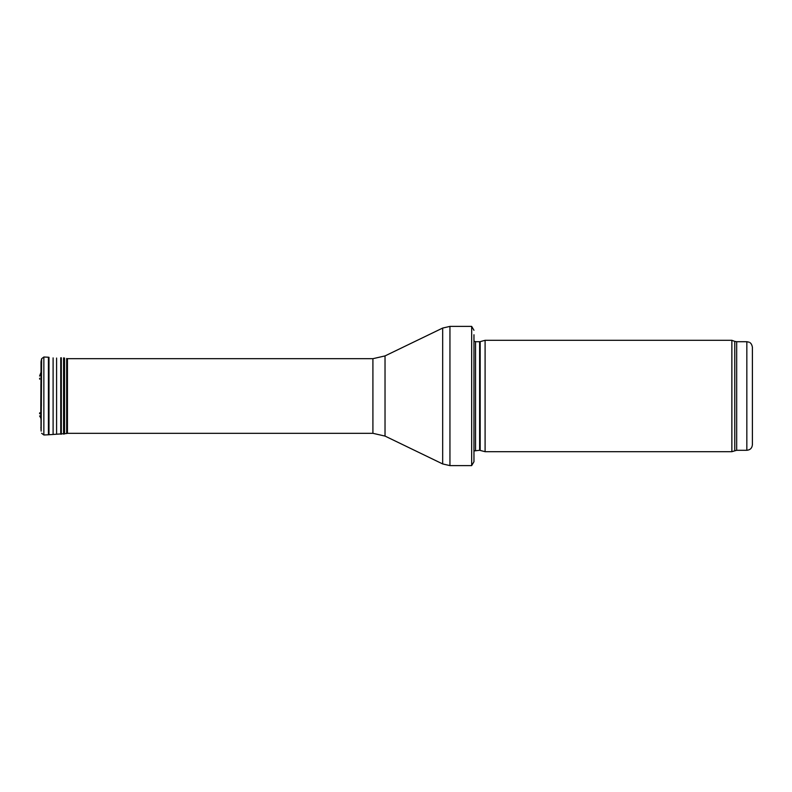 <?xml version="1.0" encoding="UTF-8"?>
<svg xmlns="http://www.w3.org/2000/svg" width="792" height="792" viewBox="0 0 792 792"><rect width="100%" height="100%" fill="white"/><g stroke="black" fill="none" stroke-linecap="round" stroke-linejoin="round"><path stroke-width="1.19" d="M746.836 450.292L746.836 341.708L749.044 342.164C748.945 342.213 751.588 342.49 752.4 347.272L752.4 444.728C752.073 448.114 750.212 449.965 746.836 450.292L736.679 450.292L731.867 451.688L485.1 451.688L485.1 340.312L731.867 340.312L731.867 451.688M480.19 450.371L480.19 341.629L479.615 341.708L479.615 450.292L485.1 451.688M479.615 450.292L473.962 450.955M473.962 334.749L473.962 461.716L471.666 465.607L449.945 465.607L442.678 463.944L385.031 436.085L372.913 433.313L67.449 433.313L67.449 358.687L372.913 358.687L372.913 433.313M473.962 330.284L471.666 326.393L471.666 465.607M67.261 358.697L66.667 358.479L66.667 433.521L67.449 433.313M39.6 376.052L41.026 372.28L40.748 417.879L39.6 415.948M41.016 361.805L41.016 430.195L41.016 361.805L41.62 358.736L43.857 357.014L48.411 357.222L48.411 434.778L66.667 433.521M48.985 357.271L48.985 434.729M53.104 357.885L53.104 434.115M56.588 358.043L56.588 433.957M60.746 357.786L60.746 434.214M61.321 357.776L61.321 434.224M63.588 357.875L63.588 434.125M64.538 358.004L64.538 433.996M39.679 379.18L39.6 378.23M746.836 341.708L736.679 341.708L736.679 450.292M736.679 341.708L734.768 341.372L734.768 450.628M479.615 341.708L475.547 341.708L475.547 450.292M471.666 326.393L449.945 326.393L449.945 465.607M372.913 358.687L385.031 355.915L442.678 328.056L442.678 463.944M385.031 355.915L385.031 436.085M41.144 360.865L41.016 430.195M41.62 358.736L41.144 431.135M43.857 357.014L43.857 434.986L41.62 433.264M41.352 385.971L41.352 406.029M734.768 341.372L731.867 340.312M480.19 341.629L485.1 340.312M475.547 341.708L473.962 341.045M442.678 328.056L449.945 326.393M41.026 419.72L40.748 417.879M40.917 427.928L40.927 427.353M40.917 384.447L40.917 407.553M43.857 434.986L48.411 434.778M39.679 412.82L39.6 413.77"/></g></svg>

